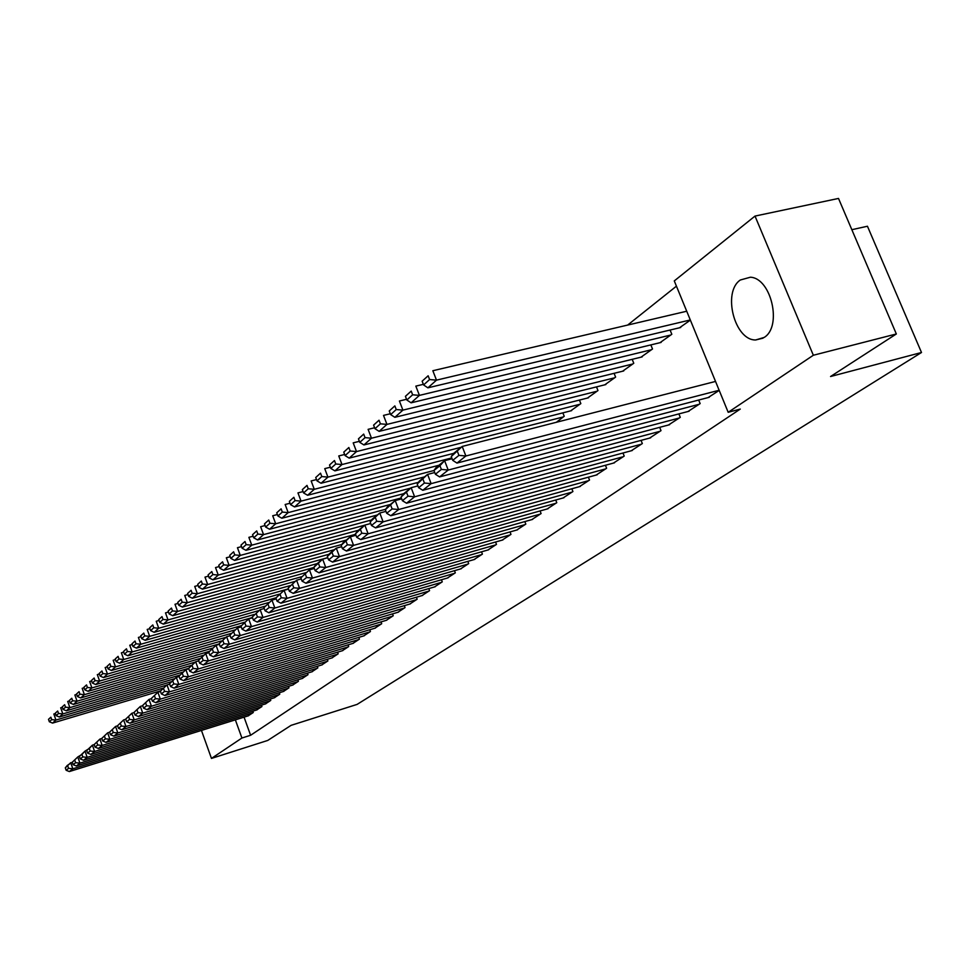 <?xml version="1.0" encoding="UTF-8"?>
<svg xmlns="http://www.w3.org/2000/svg" width="970" height="970" viewBox="0 0 970 970"><rect width="100%" height="100%" fill="white"/><g stroke="black" fill="none" stroke-linecap="round" stroke-linejoin="round"><path stroke-width="1.45" d="M764.19 337.427L755.678 339.973C734.581 340.494 722.165 292.152 740.316 280.003L750.416 277.214C771.344 278.172 782.353 326.55 764.19 337.427M214.261 726.433L211.339 727.342M676.442 286.162L627.663 325.059M674.283 280.912L755.012 216.08L813.345 355.25L728.191 412.298L674.283 280.912M813.345 355.25L896.341 333.971L838.504 198.438L755.012 216.08M851.842 229.696L867.447 226.24L921.5 352.498L357.093 704.402L291.097 725.342L267.732 740.449L211.46 758.419L201.445 730.422M659.976 342.701L671.822 334.274L670.088 330.03M687.985 411.51L700.134 403.605L698.679 400.04M622.643 371.195L633.774 363.265L632.185 359.324M649.597 438.076L661.006 430.644L659.673 427.346M587.48 398.039L597.969 390.558L596.501 386.884M613.464 463.09L624.207 456.082L622.982 453.014M562.855 412.856L564.213 416.288L556.331 422.289M579.381 486.673L589.53 480.065L588.39 477.191M547.201 508.947L556.78 502.69L555.725 500.011M516.743 530.02L525.813 524.103L524.831 521.581M487.898 549.99L496.494 544.376L495.573 542.012M460.52 568.929L468.68 563.594L467.819 561.375M434.512 586.935L442.259 581.854L441.459 579.757M409.764 604.055L417.149 599.217L416.397 597.241M386.205 620.363L393.226 615.756L392.523 613.877M363.726 635.908L370.431 631.519L369.764 629.736M342.277 650.749L348.679 646.553L348.048 644.868M321.773 664.935L327.896 660.922L327.302 659.321M302.155 678.503L308.011 674.659L307.454 673.131M283.385 691.489L288.987 687.815L288.454 686.36M265.38 703.941L270.763 700.413L270.254 699.03M248.114 715.884L253.279 712.501L252.794 711.18M244.052 717.157L250.612 735.272L740.28 409.073L728.191 412.298M256.662 709.979L261.924 706.524L261.439 705.166M274.292 697.782L279.772 694.18L279.263 692.762M292.673 685.062L298.396 681.304L297.851 679.824M311.855 671.786L317.845 667.869L317.263 666.305M331.91 657.915L338.166 653.816L337.56 652.179M352.874 643.413L359.433 639.121L358.779 637.387M374.832 628.221L381.695 623.722L381.004 621.903M397.845 612.3L405.048 607.584L404.308 605.656M421.986 595.592L429.552 590.645L428.776 588.608M447.352 578.047L455.306 572.846L454.469 570.687M474.027 559.581L482.405 554.112L481.52 551.821M502.133 540.144L510.96 534.373L510.014 531.936M531.766 519.629L541.09 513.542L540.072 510.947M563.061 497.974L572.918 491.535L571.827 488.759M596.174 475.058L606.614 468.243L605.438 465.273M570.663 410.868L580.848 403.605L579.442 400.064M631.252 450.771L642.334 443.557L641.049 440.368M604.795 384.811L615.611 377.112L614.083 373.317M668.488 424.993L680.273 417.33L678.879 413.911M641.024 357.166L652.507 348.994L650.846 344.908M708.088 397.591L719.206 390.413M679.521 327.775L690.373 320.124M250.612 735.272L241.918 738.024L211.46 758.419M896.341 333.971L830.55 376.518L921.5 352.498M235.358 719.861L241.918 738.024M248.599 715.739L69.355 771.562L72.847 768.786L70.725 762.675L65.305 767.84L66.142 770.277L68.579 768.337L67.73 765.888M72.313 762.178L67.245 765.476L65.305 767.84M252.855 712.792L72.847 768.786L68.579 768.337M66.142 770.277L69.355 771.562M55.387 713.544L53.847 714.005L55.945 720.067L162.912 688.203M160.62 690.846L52.562 723.099L49.337 721.753L51.701 719.631L50.852 717.206L48.5 719.34L49.337 721.753M48.5 719.34L50.852 717.206M51.701 719.631L55.945 720.067L52.562 723.099M257.147 709.822L76.375 765.973L79.94 763.135L77.794 756.964L72.277 762.214L73.138 764.675L75.624 762.687L74.763 760.213M94.187 744.62L92.392 745.166L86.706 750.574L87.579 753.096L90.174 751.01L89.301 748.488L85.008 751.132L79.419 756.454L80.28 758.94L82.814 756.915L81.953 754.418L77.794 756.964L72.277 762.214M261.488 706.827L79.94 763.135L75.624 762.687M73.138 764.675L76.375 765.973M265.877 703.784L83.541 760.262L87.191 757.364L85.008 751.132L81.953 754.418M270.315 700.728L87.191 757.364L82.814 756.915M80.28 758.94L83.541 760.262M62.322 707.312L60.698 707.797L62.832 713.92L171.156 681.764M166.804 685.062L59.364 717.012L56.127 715.642L58.527 713.484L57.679 711.034L55.278 713.205L56.127 715.642M55.278 713.205L57.679 711.034M58.527 713.484L62.832 713.92L59.364 717.012M69.416 700.946L67.706 701.443L69.864 707.639L179.826 675.108M174.709 678.673L66.324 710.792L63.05 709.409L65.511 707.191L64.65 704.717L62.201 706.936L63.05 709.409M62.201 706.936L64.65 704.717M65.511 707.191L69.864 707.639L66.324 710.792M274.789 697.624L90.877 754.43L94.599 751.471L92.392 745.166L89.301 748.488M279.324 694.496L94.599 751.471L90.174 751.01M87.579 753.096L90.877 754.43M283.895 691.331L98.358 748.476L102.165 745.445L99.946 739.067L94.163 744.56L95.048 747.106L97.703 744.984L96.818 742.426M101.814 738.497L99.946 739.067L94.163 744.56M288.526 688.13L102.165 745.445L97.703 744.984M95.048 747.106L98.358 748.476M76.654 694.435L74.872 694.956L77.054 701.213L188.701 668.294M182.796 672.149L73.441 704.438L70.143 703.032L72.653 700.764L71.78 698.267L69.27 700.546L70.143 703.032M69.27 700.546L71.78 698.267M72.653 700.764L77.054 701.213L73.441 704.438M84.063 687.779L82.195 688.336L84.402 694.653L195.237 662.098M191.041 665.481L80.704 697.951L77.382 696.521L79.952 694.205L79.067 691.671L76.497 693.999L77.382 696.521M76.497 693.999L79.067 691.671M79.952 694.205L84.402 694.653L80.704 697.951M293.195 684.905L106.021 742.377L109.913 739.273L107.658 732.835L101.789 738.412L102.687 740.983L105.403 738.813L104.493 736.23M109.622 732.241L107.658 732.835L101.789 738.412M297.923 681.643L109.913 739.273L105.403 738.813M102.687 740.983L106.021 742.377M91.641 680.976L89.676 681.546L91.92 687.936L203.761 655.211M200.038 658.509L88.137 691.319L84.79 689.852L87.421 687.487L86.524 684.929L83.893 687.306L84.79 689.852M83.893 687.306L86.524 684.929M87.421 687.487L91.92 687.936L88.137 691.319M302.701 678.333L113.854 736.145L117.843 732.968L115.551 726.457L109.586 732.132L110.495 734.726L113.272 732.495L112.35 729.889M117.612 725.839L115.551 726.457L109.586 732.132M307.526 674.999L117.843 732.968L113.272 732.495M110.495 734.726L113.854 736.145M99.389 674.017L97.327 674.611L99.607 681.073L212.478 648.166M209.399 651.331L95.739 684.529L92.356 683.038L95.048 680.613L94.138 678.03L91.459 680.467L92.356 683.038M91.459 680.467L94.138 678.03M95.048 680.613L99.607 681.073L95.739 684.529M312.413 671.628L121.868 729.767L125.954 726.518L123.626 719.934L117.564 725.693L118.485 728.324L121.323 726.045L120.389 723.414M125.785 719.279L123.626 719.934L117.564 725.693M317.348 668.209L125.954 726.518L121.323 726.045M118.485 728.324L121.868 729.767M107.318 666.899L105.172 667.518L107.464 674.053L221.378 640.976M219.281 643.898L103.511 677.581L100.104 676.066L102.856 673.58L101.947 670.973L99.195 673.459L100.104 676.066M99.195 673.459L101.947 670.973M102.856 673.58L107.464 674.053L103.511 677.581M322.343 664.765L130.077 723.232L134.248 719.91L131.896 713.253L125.724 719.11L126.658 721.765L129.568 719.437L128.622 716.769M134.151 712.574L131.896 713.253L125.724 719.11M327.387 661.273L134.248 719.91L129.568 719.437M126.658 721.765L130.077 723.232M115.442 659.612L113.187 660.255L115.515 666.863L231.224 633.398M225.913 637.314L111.465 670.476L108.034 668.924L110.859 666.39L109.925 663.747L107.112 666.293L108.034 668.924M107.112 666.293L109.925 663.747M110.859 666.39L115.515 666.863L111.465 670.476M332.492 657.745L138.468 716.551L142.748 713.156L140.359 706.427L134.078 712.368L135.024 715.06L138.007 712.671L137.049 709.979M142.723 705.711L140.359 706.427L134.078 712.368M337.645 654.18L142.748 713.156L138.007 712.671M135.024 715.06L138.468 716.551M123.748 652.155L121.383 652.822L123.748 659.503L241.372 625.638M235.128 629.87L119.613 663.201L116.145 661.625L119.031 659.03L118.085 656.363L115.212 658.969L116.145 661.625M115.212 658.969L118.085 656.363M119.031 659.03L123.748 659.503L119.613 663.201M342.871 650.567L147.064 709.713L151.441 706.233L149.028 699.418L142.638 705.469L143.596 708.185L146.64 705.748L145.67 703.02M151.49 698.679L149.028 699.418L142.638 705.469M348.145 646.917L151.441 706.233L146.64 705.748M143.596 708.185L147.064 709.713M132.259 644.516L129.786 645.22L132.187 651.961L252.442 617.502M244.549 622.255L127.943 655.756L124.451 654.156L127.409 651.488L126.452 648.797L123.505 651.464L124.451 654.156M123.505 651.464L126.452 648.797M127.409 651.488L132.187 651.961L127.943 655.756M353.48 643.231L155.867 702.704L160.353 699.14L157.904 692.253L151.393 698.412L152.375 701.152L155.491 698.643L154.509 695.89M160.487 691.477L157.904 692.253L151.393 698.412M358.888 639.497L160.353 699.14L155.491 698.643M152.375 701.152L155.867 702.704M140.977 636.696L138.395 637.423L140.82 644.25L259.111 610.506M254.285 614.446L136.479 648.13L132.963 646.493L135.994 643.777L135.012 641.037L131.993 643.777L132.963 646.493M131.993 643.777L135.012 641.037M135.994 643.777L140.82 644.25L136.479 648.13M364.344 635.714L164.888 695.526L169.483 691.877L166.998 684.905L160.377 691.161L161.359 693.938L164.56 691.38L163.566 688.591M169.702 684.105L166.998 684.905L160.377 691.161M369.873 631.894L169.483 691.877L164.56 691.38M161.359 693.938L164.888 695.526M149.913 628.681L147.21 629.433L149.671 636.344L269.102 602.431M265.016 606.226L145.221 640.321L141.681 638.648L144.773 635.859L143.79 633.095L140.698 635.896L141.681 638.648M140.698 635.896L143.79 633.095M144.773 635.859L149.671 636.344L145.221 640.321M375.463 628.039L174.127 688.179L178.832 684.432L176.322 677.375L169.568 683.753L170.575 686.554L173.848 683.923L172.842 681.11M179.147 676.539L176.322 677.375L169.568 683.753M381.125 624.122L178.832 684.432L173.848 683.923M170.575 686.554L174.127 688.179M159.068 620.461L156.243 621.261L158.74 628.245L279.336 594.161M276.038 597.799L154.181 632.319L150.605 630.621L153.781 627.76L152.787 624.959L149.61 627.832L150.605 630.621M149.61 627.832L152.787 624.959M153.781 627.76L158.74 628.245L154.181 632.319M386.848 620.157L183.609 680.637L188.435 676.793L185.876 669.664L179.001 676.138L180.02 678.988L183.379 676.284L182.36 673.435M188.835 668.791L185.876 669.664L179.001 676.138M392.644 616.156L188.435 676.793L183.379 676.284M180.02 678.988L183.609 680.637M168.465 612.046L165.506 612.87L168.04 619.939L290.054 585.637M288.466 588.851L163.36 624.122L159.759 622.376L163.021 619.442L162.002 616.617L158.753 619.563L159.759 622.376M158.753 619.563L162.002 616.617M163.021 619.442L168.04 619.939L163.36 624.122M398.512 612.106L193.321 672.901L198.268 668.961L195.673 661.746L188.665 668.342L189.708 671.216L193.151 668.451L192.108 665.565M198.765 660.837L195.673 661.746L188.665 668.342M404.441 607.996L198.268 668.961L193.151 668.451M189.708 671.216L193.321 672.901M178.092 603.413L175 604.274L177.571 611.427L301.743 576.689M295.147 581.382L172.781 615.707L169.144 613.937L172.478 610.93L171.46 608.069L168.125 611.088L169.144 613.937M168.125 611.088L171.46 608.069M172.478 610.93L177.571 611.427L172.781 615.707M410.455 603.849L203.276 664.971L208.356 660.934L205.725 653.622L198.583 660.34L199.638 663.25L203.179 660.412L202.124 657.49M208.962 652.677L205.725 653.622L198.583 660.34M416.53 599.642L208.356 660.934L203.179 660.412M199.638 663.25L203.276 664.971M187.974 594.549L184.737 595.447L187.356 602.685L313.94 567.474M306.023 572.603L182.433 607.087L178.771 605.268L182.19 602.188L181.147 599.29L177.728 602.382L178.771 605.268M177.728 602.382L181.147 599.29M182.19 602.188L187.356 602.685L182.433 607.087M422.69 595.386L213.509 656.836L218.711 652.689L216.043 645.293L208.768 652.131L209.835 655.077L213.461 652.167L212.394 649.209M219.426 644.31L216.043 645.293L208.768 652.131M428.922 591.082L218.711 652.689L213.461 652.167M209.835 655.077L213.509 656.836M198.123 585.468L194.727 586.389L197.383 593.725L327.751 557.653M317.166 563.606L192.339 598.235L188.641 596.38L192.157 593.216L191.102 590.293L187.586 593.47L188.641 596.38M187.586 593.47L191.102 590.293M192.157 593.216L197.383 593.725L192.339 598.235M435.227 586.717L223.997 648.494L229.344 644.226L226.628 636.732L219.208 643.704L220.287 646.699L224.021 643.704L222.93 640.709M230.169 635.714L226.628 636.732L219.208 643.704M441.617 582.303L229.344 644.226L224.021 643.704M220.287 646.699L223.997 648.494M208.538 576.131L204.985 577.101L207.689 584.522L334.42 549.663M329.012 554.258L202.5 589.154L198.777 587.262L202.39 584.013L201.311 581.042L197.71 584.304L198.777 587.262M197.71 584.304L201.311 581.042M202.39 584.013L207.689 584.522L202.5 589.154M448.091 577.829L234.776 639.921L240.269 635.544L237.504 627.954L229.938 635.059L231.03 638.078L234.861 635.01L233.758 631.979M241.215 626.887L237.504 627.954L229.938 635.059M454.639 573.306L240.269 635.544L234.861 635.01M231.03 638.078L234.776 639.921M219.232 566.553L215.522 567.559L218.262 575.077L346.302 540.072M341.804 544.497L212.939 579.83L209.18 577.902L212.891 574.567L211.799 571.56L208.089 574.907L209.18 577.902M208.089 574.907L211.799 571.56M212.891 574.567L218.262 575.077L212.939 579.83M461.283 568.711L245.834 631.106L251.485 626.62L248.672 618.933L240.96 626.171L242.076 629.239L246.004 626.087L244.876 623.007M252.552 617.817L248.672 618.933L240.96 626.171M468.001 564.067L251.485 626.62L246.004 626.087M242.076 629.239L245.834 631.106M230.229 556.719L226.337 557.762L229.126 565.377L358.488 530.226M355.602 534.3L223.658 570.263L219.863 568.287L223.67 564.855L222.566 561.812L218.759 565.255L219.863 568.287M218.759 565.255L222.566 561.812M223.67 564.855L229.126 565.377L223.658 570.263M474.815 559.363L257.208 622.061L263.003 617.441L260.154 609.657L252.273 617.041L253.412 620.145L257.45 616.908L256.31 613.792M264.216 608.493L260.154 609.657L252.273 617.041M481.702 554.597L263.003 617.441L257.45 616.908M253.412 620.145L257.208 622.061M241.53 546.607L237.456 547.698L240.281 555.41L371.631 519.956M364.696 525.207L234.667 560.43L230.848 558.405L234.752 554.888L233.624 551.797L229.72 555.337L230.848 558.405M229.72 555.337L233.624 551.797M234.752 554.888L240.281 555.41L234.667 560.43M488.698 549.76L268.896 612.761L274.862 608.02L271.952 600.127L263.913 607.656L265.065 610.797L269.223 607.462L268.06 604.31M276.207 598.914L271.952 600.127L263.913 607.656M495.779 544.861L274.862 608.02L269.223 607.462M265.065 610.797L268.896 612.761M253.146 536.216L248.878 537.344L251.751 545.164L385.684 509.25M377.378 514.973L245.98 550.317L242.124 548.256L246.15 544.631L244.998 541.502L240.984 545.14L242.124 548.256M240.984 545.14L244.998 541.502M246.15 544.631L251.751 545.164L245.98 550.317M502.957 539.902L280.912 603.194L287.047 598.32L284.089 590.318L275.88 598.005L277.044 601.194L281.324 597.762L280.148 594.562M288.551 589.069L284.089 590.318L275.88 598.005M510.22 534.882L287.047 598.32L281.324 597.762M277.044 601.194L280.912 603.194M517.592 529.79L293.267 593.361L299.584 588.341L296.577 580.23L288.187 588.075L289.375 591.312L293.777 587.784L292.576 584.534M301.246 578.92L296.577 580.23L288.187 588.075M525.061 524.625L299.584 588.341L293.777 587.784M289.375 591.312L293.267 593.361M532.639 519.386L305.986 583.237L312.486 578.071L309.43 569.851L300.845 577.865L302.058 581.139L306.593 577.502L305.368 574.216M314.316 568.493L309.43 569.851L300.845 577.865M540.314 514.076L312.486 578.071L306.593 577.502M302.058 581.139L305.986 583.237M548.098 508.704L319.082 572.821L325.774 567.499L322.671 559.156L313.892 567.341L315.129 570.663L319.785 566.929L318.548 563.594M327.787 557.75L322.671 559.156L316.002 564.54L313.892 567.341M555.98 503.248L325.774 567.499L319.785 566.929M315.129 570.663L319.082 572.821M563.982 497.719L332.564 562.091L339.464 556.598L336.299 548.147L327.326 556.513L328.575 559.872L333.389 556.028L332.116 552.645M341.658 546.68L336.299 548.147L329.436 553.7L327.326 556.513M572.106 492.105L339.464 556.598L333.389 556.028M328.575 559.872L332.564 562.091M580.339 486.419L346.46 551.033L353.577 545.37L350.352 536.798L341.161 545.346L342.446 548.765L347.393 544.788L346.108 541.357M355.966 535.27L350.352 536.798L343.271 542.521L341.161 545.346M588.681 480.635L353.577 545.37L347.393 544.788M342.446 548.765L346.46 551.033M597.156 474.791L360.791 539.623L368.115 533.791L364.841 525.097L355.432 533.839L356.73 537.307L361.846 533.209L360.537 529.729M370.722 523.497L364.841 525.097L357.542 530.99L355.432 533.839M605.753 468.849L368.115 533.791L361.846 533.209M356.73 537.307L360.791 539.623M265.089 525.522L260.627 526.71L263.549 534.615L401.35 497.937M390.401 504.448L257.608 539.926L253.728 537.817L257.862 534.082L256.698 530.917L252.564 534.664L253.728 537.817M252.564 534.664L256.698 530.917M257.862 534.082L263.549 534.615L257.608 539.926M277.384 514.536L272.715 515.761L275.686 523.776L410.601 488.128M403.775 493.645L269.575 529.244L265.659 527.074L269.915 523.242L268.726 520.029L264.483 523.885L265.659 527.074M264.483 523.885L268.726 520.029M269.915 523.242L275.686 523.776L269.575 529.244M290.042 503.224L285.156 504.497L288.175 512.621L424.545 476.864M418.446 482.296L281.882 518.247L277.941 516.028L282.318 512.075L281.106 508.826L276.741 512.79L277.941 516.028M276.741 512.79L281.106 508.826M282.318 512.075L288.175 512.621L281.882 518.247M303.077 491.572L297.96 492.893L301.039 501.138L438.889 465.273M452.093 458.725L444.599 460.665L436.027 467.601L433.954 470.511L435.384 474.245L441.386 469.431L439.943 465.685L433.954 470.511L294.565 506.922L290.576 504.655L295.086 500.593L293.861 497.295L289.351 501.369L290.576 504.655M289.351 501.369L293.861 497.295M295.086 500.593L301.039 501.138L294.565 506.922M316.511 479.58L311.152 480.95L314.28 489.304L453.657 453.354M451.79 457.913L307.611 495.27L303.586 492.942L308.242 488.759L306.993 485.412L302.349 489.607L303.586 492.942M302.349 489.607L306.993 485.412M308.242 488.759L314.28 489.304L307.611 495.27M330.37 467.213L324.744 468.631L327.933 477.119L563.4 416.906M461.186 447.267L321.058 483.254L316.996 480.865L321.785 476.561L320.512 473.166L315.735 477.495L316.996 480.865M315.735 477.495L320.512 473.166M321.785 476.561L327.933 477.119L321.058 483.254M344.653 454.469L338.748 455.948L341.998 464.545L580.011 404.247M571.645 410.625L334.905 470.874L330.818 468.425L335.765 463.987L334.468 460.544L329.533 465.006L330.818 468.425M329.533 465.006L334.468 460.544M335.765 463.987L341.998 464.545L334.905 470.874M614.471 462.811L375.56 527.874L383.126 521.848L379.779 513.021L370.152 521.969L371.474 525.485L376.748 521.254L375.414 517.725M385.963 511.36L379.779 513.021L372.25 519.108L370.152 521.969M623.322 456.7L383.126 521.848L376.748 521.254M371.474 525.485L375.56 527.874M359.385 441.326L353.201 442.853L356.511 451.583L597.108 391.213M588.499 397.785L349.2 458.119L345.077 455.597L350.17 451.014L348.848 447.522L343.768 452.129L345.077 455.597M343.768 452.129L348.848 447.522M350.17 451.014L356.511 451.583L349.2 458.119M632.294 450.492L390.813 515.737L398.621 509.529L395.202 500.568L385.332 509.723L386.69 513.288L392.135 508.923L390.764 505.346M401.689 498.835L395.202 500.568L387.43 506.849L385.332 509.723M641.412 444.187L398.621 509.529L392.135 508.923M386.69 513.288L390.813 515.737M374.602 427.758L368.115 429.346L371.486 438.21L614.713 377.791M605.85 384.557L363.932 444.951L359.785 442.368L365.035 437.64L363.689 434.087L358.451 438.84L359.785 442.368M358.451 438.84L363.689 434.087M365.035 437.64L371.486 438.21L363.932 444.951M650.664 437.797L406.551 503.212L414.614 496.798L411.134 487.704L401.01 497.076L402.392 500.702L408.018 496.191L406.624 492.554M417.937 485.897L411.134 487.704L403.108 494.179L401.01 497.076M660.061 431.298L414.614 496.798L408.018 496.191M402.392 500.702L406.551 503.212M390.316 413.753L383.514 415.402L386.945 424.399L632.852 363.968M623.722 370.94L379.149 431.359L374.966 428.704L380.398 423.817L379.015 420.228L373.595 425.127L374.966 428.704M373.595 425.127L379.015 420.228M380.398 423.817L386.945 424.399L379.149 431.359M669.603 424.702L422.799 490.274L431.141 483.642L427.588 474.403L417.209 484.018L418.616 487.692L424.423 483.036L423.005 479.338M434.73 472.536L427.588 474.403L419.295 481.108L417.209 484.018M679.291 418.009L431.141 483.642L424.423 483.036M418.616 487.692L422.799 490.274M406.563 399.288L399.41 401.01L402.914 410.128L651.561 349.709M642.14 356.899L394.863 417.318L390.643 414.59L396.245 409.546L394.851 405.896L389.249 410.965L390.643 414.59M389.249 410.965L394.851 405.896M396.245 409.546L402.914 410.128L394.863 417.318M689.124 411.207L439.604 476.9L448.213 470.05L444.599 460.665L439.943 465.685M699.115 404.296L448.213 470.05L441.386 469.431M435.384 474.245L439.604 476.9M423.356 384.338L415.839 386.121L419.416 395.384L670.84 335.014M661.128 342.422L411.098 402.817L406.842 400.016L412.638 394.802L411.207 391.092L405.424 396.33L406.842 400.016M405.424 396.33L411.207 391.092M412.638 394.802L419.416 395.384L411.098 402.817M709.276 397.276L456.979 463.078L465.879 455.997L462.193 446.455L451.256 456.555L452.723 460.35L458.931 455.366L457.452 451.559M715.533 381.428L462.193 446.455L453.317 453.62L451.256 456.555M719.146 390.267L465.879 455.997L458.931 455.366M452.723 460.35L456.979 463.078M686.724 311.224L432.838 370.722L436.488 380.143L690.301 319.954M680.71 327.496L427.879 387.83L423.587 384.945L429.589 379.549L428.134 375.778L422.144 381.198L423.587 384.945M422.144 381.198L428.134 375.778M429.589 379.549L436.488 380.143L427.879 387.83M755.678 339.973L763.051 338.154"/></g></svg>
